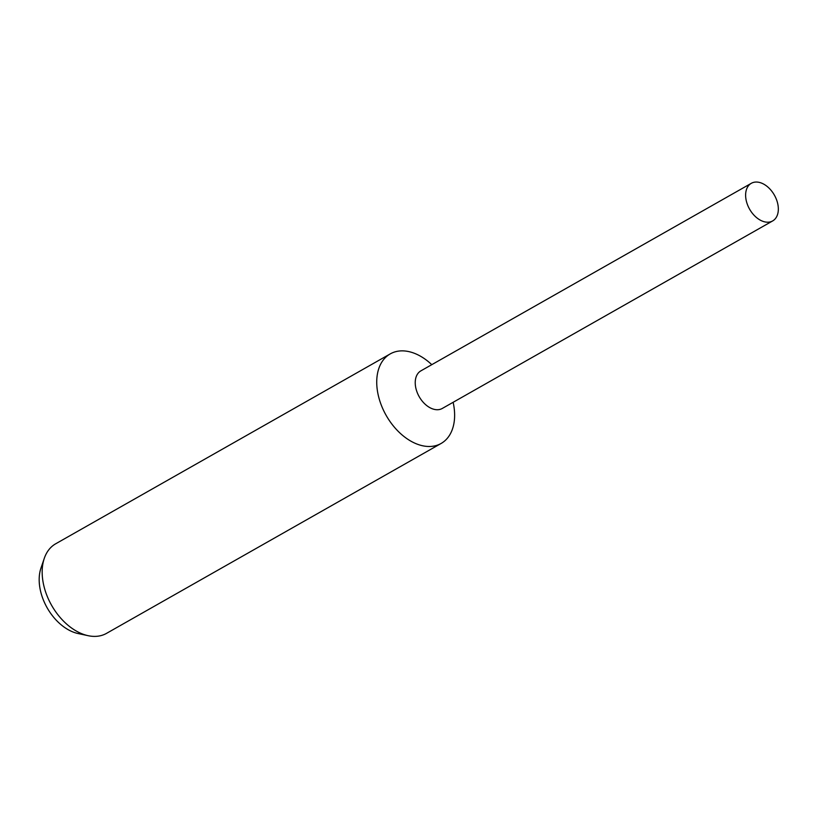 <?xml version="1.0" encoding="UTF-8"?>
<svg xmlns="http://www.w3.org/2000/svg" width="819" height="819" viewBox="0 0 819 819"><rect width="100%" height="100%" fill="white"/><g stroke="black" fill="none" stroke-linecap="round" stroke-linejoin="round"><path stroke-width="1.23" d="M431.777 364.67A51.505 33.927 60.4 0 0 390.253 353.89A51.505 33.927 60.4 0 0 381.244 405.006A51.505 33.927 60.4 0 0 441.103 443.468A51.505 33.927 60.4 0 0 453.132 402.293M421.068 370.751A21.632 14.251 60.4 0 0 417.127 392.311A21.632 14.251 60.4 0 0 442.414 408.374M390.253 353.89L55.692 543.785A51.505 33.927 60.4 0 0 44.267 558.394A51.505 33.927 60.4 0 0 46.673 594.901A51.505 33.927 60.4 0 0 88.135 635.687A51.505 33.927 60.4 0 0 106.531 633.363L441.103 443.468M44.267 558.394L40.95 568.14A43.571 28.696 60.4 0 0 42.997 599.027A43.571 28.696 60.4 0 0 78.071 633.537L88.135 635.687M776.443 199.467A21.632 14.251 60.4 0 0 751.299 183.313A21.632 14.251 60.4 0 0 747.512 204.781A21.632 14.251 60.4 0 0 772.655 220.935A21.632 14.251 60.4 0 0 776.443 199.467M751.299 183.313L420.905 370.843A21.632 14.251 60.4 0 0 417.127 392.311A21.632 14.251 60.4 0 0 442.26 408.466L772.655 220.935"/></g></svg>
